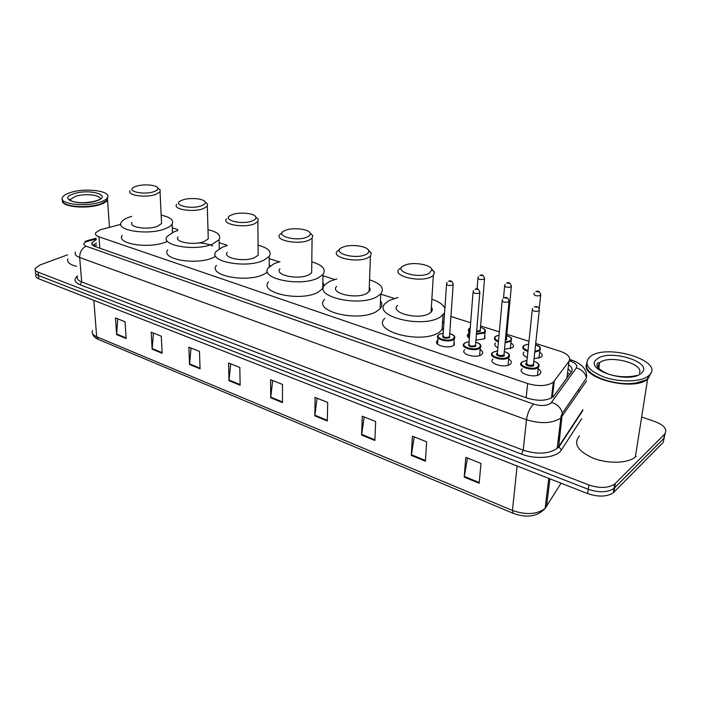 <?xml version="1.0" encoding="UTF-8"?>
<svg xmlns="http://www.w3.org/2000/svg" width="701" height="701" viewBox="0 0 701 701"><rect width="100%" height="100%" fill="white"/><g stroke="black" fill="none" stroke-linecap="round" stroke-linejoin="round"><path stroke-width="1.05" d="M484.698 335.087L484.952 338.381L484.382 338.828L475.918 340.178M510.915 343.017C513.518 344.524 514.122 346.031 512.711 347.547L504.501 349.352M539.595 352.296C542.285 353.891 542.881 355.468 541.374 357.028L534.066 358.798M454.046 341.44L454.336 344.866L453.652 345.4C448.246 349.264 432.64 344.813 437.258 340.774M480.124 349.597C482.779 351.122 483.383 352.682 481.946 354.268L481.403 354.697C475.997 358.763 459.725 353.935 464.64 349.781M508.646 359.096C511.397 360.726 512.002 362.356 510.468 363.985L510.083 364.292C504.685 368.568 487.694 363.355 492.926 359.087M538.149 368.928C540.997 370.654 541.601 372.362 539.963 374.036L539.726 374.22C534.364 378.724 516.593 373.072 522.157 368.708M120.826 224.346L100.129 229.84L95.678 232.758C94.898 234.362 95.993 235.711 98.99 236.807L527.643 383.57C538.552 386.637 547.113 386.181 553.326 382.203L568.975 361.313C571.017 357.44 568.003 354.058 559.933 351.175L535.713 343.464M198.655 242.888C204.49 243.247 209.187 244.263 212.754 245.963M567.284 377.655L567.433 373.905M528.966 341.317L506.797 334.263M499.331 331.888L480.597 325.921M470.651 322.758L450.927 316.484M444.478 314.434L443.724 314.188M394.225 298.442L380.748 294.148M334.666 279.489L322.959 275.756M279.305 261.867L269.228 258.66M227.106 245.254L219.124 242.712M177.756 229.551L172.28 227.807M469.416 338.303C467.26 336.936 466.796 335.577 468.023 334.228L467.812 336.944M497.868 347.784C494.871 346.233 494.091 344.647 495.546 343.026M527.283 357.51C523.402 355.793 522.298 353.996 523.962 352.104M96.195 239.672L92.059 242.537C91.288 244.167 92.383 245.534 95.345 246.638L527.581 398.221C538.456 401.349 546.999 400.893 553.22 396.845L571.368 371.994C572.919 369.585 571.981 367.149 568.564 364.678M92.812 245.306L96.458 243.098M642.318 417.27L654.725 421.485C664.513 425.341 667.79 429.599 664.557 434.269L614.681 484.067C608.249 488.203 599.644 488.501 588.875 484.961L38.108 272.172C35.602 271.156 34.647 269.885 35.225 268.36L40.132 264.917L67.568 254.849M665.047 433.726L663.181 442.462L613.384 492.707C606.97 496.878 598.4 497.184 587.675 493.609L38.774 278.805L38.441 275.493C35.944 274.468 34.98 273.197 35.567 271.664C34.98 273.197 35.944 274.468 38.441 275.493L588.27 489.289L38.441 275.493L38.108 272.172M613.988 492.155L614.637 487.843L614.023 488.395C607.601 492.549 599.022 492.847 588.27 489.289C599.022 492.847 607.601 492.549 614.023 488.395L663.873 438.379L614.637 487.843L615.285 483.515M568.064 368.796L571.21 372.213M467.453 335.06L467.944 335.218M479.195 483.261L480.956 463.44L465.797 457.402L464.185 477.101L479.195 483.261M467.497 458.086L464.185 477.101M425.402 461.197L426.637 441.823L412.416 436.153L411.312 455.422L425.402 461.197M414.23 436.881L411.312 455.422M374.869 440.482L375.648 421.52L362.277 416.201L361.611 435.049L374.869 440.482M364.187 416.964L361.611 435.049M327.314 420.986L327.682 402.427L315.091 397.414L314.828 415.859L327.314 420.986M317.089 398.212L314.828 415.859M126.145 338.504L125.05 321.768L115.49 317.956L116.646 334.614L126.145 338.504M117.742 318.859L116.646 334.614M162.141 353.26L161.274 336.182L151.206 332.178L152.135 349.159L162.141 353.26M153.423 333.063L152.135 349.159M200.083 368.822L199.47 351.394L188.849 347.161L189.533 364.494L200.083 368.822M191.023 348.029L189.533 364.494M240.136 385.243L239.812 367.447L228.587 362.978L228.99 380.669L240.136 385.243M230.717 363.828L228.99 380.669M282.477 402.602L282.485 384.437L270.604 379.705L270.691 397.765L282.477 402.602M272.671 380.529L270.691 397.765M38.774 278.805C36.277 277.78 35.313 276.492 35.9 274.958L35.769 273.67M107.577 197.349L107.551 200.048C106.561 201.686 104.169 203.15 100.392 204.447C86.863 209.354 61.408 206.891 62.389 200.845M76.628 266.319C69.636 264.645 66.735 262.156 67.918 258.871M106.631 200.723L100.225 204.184C89.29 208.074 68.961 207.478 64.08 203.124M107.656 197.13L107.525 199.627L104.011 202.501L100.366 204.017C88.457 208.285 66.078 207.102 62.967 202.072L62.485 199.662M100.225 202.072C85.347 207.461 57.824 203.842 62.538 197.235C63.563 195.474 66.139 193.923 70.249 192.6C85.329 187.43 112.125 191.014 107.393 197.708C106.394 199.338 104.002 200.793 100.225 202.072M107.507 197.489L107.516 199.443M154.018 191.61C143.635 195.421 125.251 191.049 134.329 187.018L136.125 186.3C143.074 183.846 156.463 184.819 157.751 187.894C158.373 189.252 157.129 190.497 154.018 191.61M158.338 188.385L160.205 189.953L160.047 191.846L155.815 194.379C145.852 198.111 126.329 195.281 130.141 190.725M132.051 222.41C128.309 227.264 147.596 230.27 157.418 226.283L161.581 223.575L161.467 221.148M161.177 215.172C170.431 217.17 174.085 220.167 172.122 224.171C170.983 225.871 168.643 227.404 165.103 228.754C148.279 235.667 114.929 230.489 121.361 222.164C122.544 220.28 125.12 218.624 129.089 217.205L131.692 216.381M167.364 241.354L165.725 242.047C149.006 249.135 115.831 243.843 122.211 235.308M201.581 205.708C190.865 209.95 171.062 204.771 181.287 200.504L182.453 200.039C189.498 197.331 203.842 198.514 205.086 201.932C205.665 203.325 204.499 204.578 201.581 205.708M205.411 202.203L207.584 204.079L207.294 206.199L203.456 208.583C193.274 212.718 172.244 209.319 176.705 204.35M178.072 236.885C173.682 242.187 194.449 245.779 204.482 241.372L208.267 238.831L208.179 235.992M207.995 229.674C217.722 232.013 221.402 235.361 219.045 239.724L212.692 244.009C195.518 251.668 159.609 245.464 167.136 236.386L174.234 231.68L177.8 230.524M215.785 256.338L213.078 257.67C196.008 265.521 160.292 259.177 167.758 249.871M258.301 219.247L255.769 216.995C256.294 218.405 255.199 219.676 252.5 220.797C241.451 225.547 220.018 219.378 231.558 214.909L232.013 214.725C239.146 211.737 254.594 213.192 255.769 216.995L258.301 219.247L257.854 221.604L254.454 223.785C244.088 228.386 221.306 224.311 226.519 218.878M227.264 252.316C222.129 258.099 244.605 262.419 254.831 257.512L258.178 255.19L258.143 251.887M258.082 245.201C268.334 247.944 272.049 251.685 269.21 256.443L263.629 260.334C246.121 268.86 207.259 261.394 216.083 251.501L222.462 247.138L227.115 245.587M267.545 272.128L263.734 274.371C246.331 283.116 207.698 275.475 216.451 265.346M269.254 264.514L270.113 266.038M307.152 236.999C296.024 242.231 272.829 235.194 285.141 230.48L285.491 230.34C292.895 227.177 309.106 229.034 310.157 233.205C310.613 234.616 309.614 235.886 307.152 236.999M310.087 233.021L312.734 235.571L312.085 238.182L309.194 240.101C298.652 245.254 273.846 240.32 279.953 234.414L282.056 232.837M279.979 268.798C273.96 275.081 298.407 280.295 308.808 274.818L311.665 272.777L311.708 268.947M311.796 261.876C322.635 265.101 326.368 269.289 322.977 274.45L318.254 277.841C300.457 287.375 258.187 278.358 268.527 267.607L274.091 263.681L279.979 261.692M323.363 287.936L318.044 292.291C300.343 302.052 258.327 292.834 268.606 281.82M322.854 282.012L324.09 285.877M365.957 254.437C355.135 260.08 330.136 252.5 342.254 247.409L343.49 246.91C351.455 243.825 367.815 246.244 368.691 250.695C369.059 252.088 368.148 253.333 365.957 254.437M368.524 250.292L371.311 253.192L370.417 256.067L368.095 257.653C357.422 263.445 330.25 257.477 337.409 251.063L339.582 249.512M336.603 286.437C329.54 293.255 356.301 299.564 366.833 293.412L369.918 290.503L370.067 288.9L369.287 287.314M369.558 279.839C381.046 283.625 384.779 288.321 380.757 293.903L377.007 296.672C358.973 307.38 312.734 296.444 324.861 284.808L329.496 281.443L336.778 278.937M380.477 300.869C382.474 303.524 382.36 306.144 380.152 308.712L376.419 311.542C358.483 322.504 312.541 311.332 324.598 299.415M429.406 273.241C418.97 279.357 391.947 271.164 403.811 265.653L406.002 264.768C414.58 261.797 431.194 264.873 431.842 269.622L429.406 273.241M431.588 268.956L434.515 272.277L433.341 275.414L431.658 276.597C420.898 283.125 390.974 275.879 399.342 268.965L401.349 267.563M397.581 305.391C389.318 312.734 418.76 320.392 429.38 313.461L431.045 312.199C432.587 310.587 432.692 308.904 431.36 307.152M444.583 312.9L440.359 316.983C422.186 329.049 371.311 315.783 385.506 303.235L389.108 300.554L397.966 297.461M443.549 328.121L439.343 332.3C421.266 344.647 370.741 331.1 384.858 318.263M431.851 299.248C439.028 301.667 443.374 304.725 444.89 308.431M442.603 321.277L443.856 323.547M651.036 372.722L647.584 379.311C633.432 391.386 581.734 378.514 586.395 364.608M636.166 456.272L635.36 457.008C627.851 463.431 607.942 464.001 593.186 458.191C577.615 451.015 573.041 443.575 579.464 435.891M648.145 378.268L647.689 378.654M645.341 380.17L635.798 383.07C620.394 385.708 597.55 380.073 589.997 372.021M648.486 378.084L647.671 378.742C644.955 380.731 641.073 382.133 636.026 382.939C616.416 386.435 587.289 376.332 586.483 366.272L586.719 363.1M648.889 375.543L648.066 376.2C640.425 382.027 619.798 382.527 604.411 377.226C588.157 370.68 583.293 363.924 589.821 356.958L589.909 356.897C605.611 342.736 666.187 361.094 648.889 375.543M650.782 373.239L648.513 377.918M579.245 388.599L578.325 390.904L578.421 389.791M562.43 414.072L560.818 416.42M96.615 245.227L94.521 245.613M569.747 374.238L567.547 372.967M99.831 248.215L98.99 236.807M566.916 378.172L568.975 361.313M552.388 397.476L554.298 381.178M526.144 397.712L527.643 383.57M96.142 238.971L87.02 241.459C83.104 243.133 82.806 244.719 86.127 246.209L533.689 404.1C540.83 406.194 546.526 405.932 550.784 403.303L576.388 367.902C577.712 365.326 575.679 363.057 570.316 361.111L569.317 360.796M586.553 380.967L560.747 418.085C552.257 423.5 540.83 424.052 526.477 419.733L79.677 257.512C75.866 256.04 74.446 254.226 75.428 252.053M581.734 418.646L561.352 450.007C556.901 457.779 536.02 459.961 521.43 454.064L80.098 284.764L81.693 281.942L79.677 257.512C79.686 252.088 81.833 248.32 86.127 246.209M533.689 404.1C529.965 407.64 527.555 412.854 526.477 419.733L523.218 450.165C537.36 454.625 548.629 454.055 557.041 448.438L558.697 446.581L562.307 413.24C560.975 407.816 557.409 404.205 551.626 402.427M80.098 284.764C74.394 282.284 73.509 279.349 77.434 275.966M77.46 276.264C76.505 278.525 77.916 280.418 81.693 281.942L523.218 450.165L521.43 454.064M588.875 484.961L587.675 493.609M664.557 434.269L663.873 438.379M561.352 450.007L558.697 446.581L582.899 409.752M582.759 410.655L558.715 447.282L557.172 448.333L560.87 417.98L562.307 413.24L586.492 378.058C585.256 372.897 581.891 369.515 576.388 367.902M570.316 361.111L572.577 360.393L569.729 359.473M88.335 241.048L85.145 241.214M558.206 438.887L559.959 436.259M553.019 392.104L552.204 391.824M548.76 478.38L545.159 508.391C537.597 516.593 526.959 518.241 513.228 513.342L512.44 510.459C526.179 515.174 537.08 514.481 545.159 508.391L561.063 483.199M92.418 330.513C91.472 333.01 92.891 335.096 96.677 336.778L98.35 339.424C95.187 338.11 93.242 336.147 92.514 333.545M93.838 300.352L96.677 336.778L512.44 510.459L517.11 465.999M546.543 506.665L549.891 478.827M282.477 401.936L270.726 397.125M240.119 384.586L229.017 380.038M200.057 368.183L189.55 363.872M162.106 352.638L152.143 348.555M126.11 337.891L116.646 334.018M327.323 420.302L314.872 415.202M374.895 439.79L361.672 434.375M425.446 460.487L411.382 454.73M479.265 482.533L464.272 476.391M70.556 200.977L70.582 199.347L75.542 196.341C85.005 193.055 102.048 195.097 99.954 199.321M96.431 200.88C80.133 206.576 56.474 198.865 73.894 193.756C89.719 188.332 113.308 195.553 96.431 200.88M597.567 367.245L599.574 362.785C608.74 354.382 644.718 363.574 639.347 373.204M641.371 373.169C629.332 384.709 582.128 369.313 597.015 359.14C608.862 348.371 654.655 362.399 641.371 373.169M454.712 336.839L453.573 339.538C448.491 343.131 433.831 338.986 438.169 335.236L438.922 334.517M443.207 333.177L439.404 334.316C433.428 337.663 447.86 342.5 453.118 338.855C455.413 336.866 454.274 335.122 449.709 333.632M446.519 284.483L443.058 335.306C443.225 337.347 445.275 337.926 449.218 337.032L449.56 335.761L449.674 337.716C444.583 338.706 442.305 337.952 442.813 335.446L443.05 335.315M453.249 283.949L452.89 285.105C448.868 285.92 446.765 285.386 446.581 283.502L447.098 282.389M450.559 281.644L449.56 281.346L450.559 281.644M475.76 342.106C480.387 343.621 481.894 345.523 480.273 347.81L479.756 348.213C474.673 351.981 459.418 347.512 464.018 343.665L464.64 343.061M469.153 341.632L465.149 342.842C459.243 346.294 474.121 351.28 479.291 347.521C481.499 345.505 480.325 343.727 475.76 342.176M475.734 346.347C470.625 347.363 468.268 346.583 468.662 344.007L468.978 343.832C469.135 345.952 471.23 346.566 475.269 345.654L475.576 344.366L475.734 346.347M479.905 291.931L479.58 293.097C475.462 293.929 473.315 293.368 473.14 291.397L473.543 290.459M477.206 289.574L476.172 289.268L477.206 289.574M509.417 355.013L508.435 357.72C503.371 361.681 487.44 356.853 492.33 352.892L492.812 352.428M497.587 350.903L493.355 352.174C487.528 355.749 502.915 360.901 507.962 357.011C510.083 354.978 508.856 353.155 504.299 351.543M504.291 355.793C501.767 357.729 494.091 355.17 496.983 353.374L497.377 353.155C497.526 355.381 499.673 356.029 503.817 355.092L504.08 353.795L504.291 355.793M509.128 300.676L508.847 301.851C504.615 302.718 502.415 302.113 502.249 300.054L502.547 299.336M506.42 298.275L505.351 297.951L506.42 298.275M521.912 362.18L522.534 361.804M538.99 364.844L538.096 367.543C533.049 371.723 516.392 366.492 521.605 362.435L521.921 362.11M526.977 360.489L522.499 361.83C516.768 365.519 532.681 370.855 537.606 366.825C539.63 364.774 538.368 362.908 533.803 361.234M533.812 365.571C531.349 367.569 523.41 364.923 526.249 363.065L526.731 362.794C526.872 365.125 529.071 365.808 533.321 364.853L533.557 363.547L533.812 365.571M539.367 309.737L539.122 310.92C534.784 311.796 532.532 311.165 532.357 309.01L532.55 308.519M536.642 307.266L535.538 306.942L536.642 307.266M485.39 330.495L484.373 333.028L476.408 334.281M469.898 332.274C468.224 331.065 467.926 329.891 468.995 328.743L469.635 328.129M470.248 327.849L470.134 327.919C468.654 328.944 468.601 330.075 469.968 331.328M476.47 333.518L483.918 332.353C486.047 330.46 484.899 328.778 480.483 327.306M476.671 331.047L480.001 330.565L480.308 329.374L480.448 331.231L476.61 331.801M484.61 278.078L484.295 279.156C480.325 279.953 478.222 279.419 478.003 277.57L478.441 276.571M480.974 275.449L481.981 275.747L480.974 275.449M510.363 348.783L511.099 341.159L505.114 342.868M498.411 341.886C494.626 340.397 493.478 338.758 494.976 336.971L495.493 336.471M499.024 335.183L496.019 336.235C494.03 337.9 494.853 339.512 498.49 341.072M505.193 342.088L510.223 340.8C512.273 338.89 511.09 337.172 506.665 335.656M505.456 339.302L506.367 338.837L506.464 337.777L506.648 339.652L505.377 340.143M511.406 285.859L511.125 286.954C507.06 287.76 504.922 287.208 504.694 285.272L505.035 284.466M507.734 283.178L508.768 283.484L507.734 283.178M538.938 358.246L539.788 350.535L534.784 352.139M527.923 351.446C523.253 349.86 521.754 348.038 523.428 345.979L523.796 345.611M528.677 344.086L524.357 345.348C522.324 347.258 523.542 349.028 528.002 350.64M534.872 351.332L539.034 350.062C540.97 348.178 539.814 346.452 535.564 344.866M528.239 348.423L528.431 346.276M535.319 347.144L535.117 349.01M540.778 294.394L540.532 295.489C536.361 296.321 534.171 295.734 533.943 293.71L534.18 293.123M537.054 291.651L538.131 291.958L537.054 291.651M528.449 346.268L528.344 347.389M467.917 335.577L467.365 335.393M96.607 245.052L96.107 245.192M551.477 398.028L553.326 382.203M92.225 244.702L92.059 242.537M35.427 270.358L35.567 271.664M614.681 484.067L613.384 492.707M586.492 378.058C587.517 370.286 582.882 364.397 572.577 360.393M96.09 238.261L87.003 240.68M552.59 395.75L551.775 395.469M557.943 441.069L559.696 438.44M513.141 513.307L98.35 339.424M70.678 200.539L70.582 199.347C69.32 198.918 69.679 199.487 71.651 201.064C78.372 203.281 86.363 203.246 95.634 200.959M99.472 199.601L96.046 200.828M107.393 197.708L107.525 199.627M107.551 200.048L109.452 227.317M172.122 224.171L172.481 232.408M160.047 191.846L161.581 223.575M157.751 187.894L160.205 189.953M219.045 239.724L219.273 248.724M207.294 206.199L208.267 238.831M205.086 201.932L207.584 204.079M269.21 256.443L269.263 266.783M257.854 221.604L258.178 255.19M322.977 274.45L322.74 288.821M312.085 238.182L311.665 272.777M310.157 233.205L312.734 235.571M380.757 293.903L380.152 308.712M370.417 256.067L369.129 291.73M368.691 250.695L371.311 253.192M443.023 314.959L441.998 330.232M433.341 275.414L431.045 312.199M431.842 269.622L434.515 272.277M647.584 379.311L635.36 457.008M648.066 376.2L647.671 378.742M637.498 375.368C638.269 374.93 625.853 379.39 608.985 374.316C592.582 367.613 596.753 362.075 599.53 362.794L598.759 368.735M453.766 345.33L454.222 339.039C455.746 336.813 454.248 334.982 449.718 333.562M443.207 333.115L439.255 334.298M449.543 335.937L453.161 284.913C452.636 281.338 451.093 280.128 448.544 281.267M437.994 337.882L437.573 344.165M469.162 341.571L464.991 342.815M475.558 344.541L479.799 292.939C479.221 289.233 477.653 287.988 475.094 289.189M480.273 347.81L479.615 355.538M473.052 292.422L468.978 343.823M508.059 365.247L508.812 357.422C510.591 355.162 509.092 353.181 504.299 351.473M497.587 350.842L493.18 352.147M504.063 353.97L509.005 301.737C508.435 297.916 506.832 296.628 504.194 297.872M502.144 301.132L497.377 353.155M537.457 375.289L538.324 367.359C540.208 365.055 538.71 362.987 533.812 361.164M526.986 360.419L522.324 361.795M533.54 363.723L539.227 310.841C539.595 305.785 536.107 306.679 534.293 306.863M532.243 310.14L526.731 362.803M480.29 329.54L484.514 278.998C483.927 275.423 482.393 274.222 479.931 275.388M477.924 278.499L477.074 288.987M468.803 331.275L468.312 337.488M480.483 327.244C487.221 330.057 484.076 329.444 485.32 330.285L484.373 338.828M506.446 337.943L511.301 286.823C510.714 283.151 509.154 281.907 506.613 283.116M504.606 286.245L503.511 298.127M511.099 341.159L511.581 338.802C510.363 337.952 513.561 338.601 506.674 335.586M499.033 335.113L495.852 336.208M535.853 291.581C538.456 290.337 540.059 291.607 540.655 295.401L539.209 308.852M539.788 350.535C541.225 347.854 539.823 345.943 535.573 344.796M528.685 344.025L524.182 345.321"/></g></svg>
